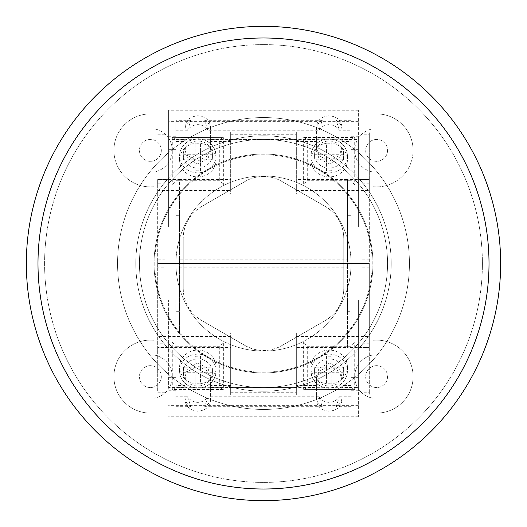 <?xml version="1.0" encoding="UTF-8"?>
<svg xmlns="http://www.w3.org/2000/svg" width="527" height="527" viewBox="0 0 527 527"><rect width="100%" height="100%" fill="white"/><g stroke="black" fill="none" stroke-linecap="round" stroke-linejoin="round"><path stroke-width="0.4" stroke-dasharray="2.63 1.98" d="M263.5 175.939A87.561 87.561 0 0 0 175.939 263.5A87.561 87.561 0 0 0 263.5 351.061A87.561 87.561 0 0 0 351.061 263.5A87.561 87.561 0 0 0 263.5 175.939A87.561 87.561 0 0 0 175.939 263.5A87.561 87.561 0 0 0 263.5 351.061A87.561 87.561 0 0 0 351.061 263.5A87.561 87.561 0 0 0 263.5 175.939M263.5 372.227A108.727 108.727 0 0 0 372.227 263.5A108.727 108.727 0 0 0 263.5 154.773A108.727 108.727 0 0 0 154.773 263.5A108.727 108.727 0 0 0 263.5 372.227A108.727 108.727 0 0 0 372.227 263.5A108.727 108.727 0 0 0 263.5 154.773A108.727 108.727 0 0 0 154.773 263.5A108.727 108.727 0 0 0 263.5 372.227M376.601 113.911L150.399 113.911A36.482 36.482 0 0 0 113.911 150.399A36.482 36.482 0 0 0 154.049 186.696L154.049 340.304A36.482 36.482 0 0 0 113.911 376.601L113.911 150.399A36.482 36.482 0 0 1 150.399 113.911L376.601 113.911A36.482 36.482 0 0 1 413.089 150.399A36.482 36.482 0 0 0 376.601 113.911L150.399 113.911L154.049 113.911L154.049 128.812A21.89 21.89 0 0 1 154.049 171.98L154.049 340.304A36.482 36.482 0 0 0 113.957 374.776A36.482 36.482 0 0 0 150.399 413.089L376.601 413.089A36.482 36.482 0 0 0 413.089 376.601L413.089 150.399A36.482 36.482 0 0 0 376.601 113.911L154.049 113.911L154.049 128.812A21.89 21.89 0 0 1 154.049 171.98L154.049 186.696A36.482 36.482 0 0 1 113.957 152.224A36.482 36.482 0 0 1 150.399 113.911A36.482 36.482 0 0 0 113.911 150.399L113.911 376.601A36.482 36.482 0 0 0 150.399 413.089L154.049 413.089L154.049 398.188L154.049 413.089L372.951 413.089L372.951 398.188A21.89 21.89 0 0 1 372.951 355.02L372.951 171.98A21.89 21.89 0 0 1 372.951 128.812L372.951 113.911L372.951 128.812A21.89 21.89 0 0 0 372.951 171.98L372.951 186.696A36.482 36.482 0 0 0 413.089 150.399L413.089 376.601A36.482 36.482 0 0 0 372.951 340.304L372.951 186.696A36.482 36.482 0 0 0 413.089 150.399A36.482 36.482 0 0 0 376.601 113.911M376.601 413.089A36.482 36.482 0 0 0 413.089 376.601L413.089 150.399L413.089 376.601A36.482 36.482 0 0 1 376.601 413.089L372.951 413.089L372.951 398.188A21.89 21.89 0 0 1 372.951 355.02L372.951 340.304A36.482 36.482 0 0 1 413.089 376.601A36.482 36.482 0 0 1 376.601 413.089M113.911 376.601A36.482 36.482 0 0 0 150.399 413.089A36.482 36.482 0 0 1 113.911 376.601L113.911 150.399L113.911 376.601M263.5 154.049A109.451 109.451 0 0 0 154.049 263.5A109.451 109.451 0 0 0 263.5 372.951A109.451 109.451 0 0 0 372.951 263.5A109.451 109.451 0 0 0 263.5 154.049A109.451 109.451 0 0 0 154.049 263.5A109.451 109.451 0 0 0 263.5 372.951A109.451 109.451 0 0 0 372.951 263.5A109.451 109.451 0 0 0 263.5 154.049A109.451 109.451 0 0 0 154.049 263.5A109.451 109.451 0 0 0 263.5 372.951A109.451 109.451 0 0 0 372.951 263.5A109.451 109.451 0 0 0 263.5 154.049A109.451 109.451 0 0 0 154.049 263.5A109.451 109.451 0 0 0 263.5 372.951A109.451 109.451 0 0 0 372.951 263.5A109.451 109.451 0 0 0 263.5 154.049A109.451 109.451 0 0 0 154.049 263.5A109.451 109.451 0 0 0 263.5 372.951A109.451 109.451 0 0 0 372.951 263.5A109.451 109.451 0 0 0 263.5 154.049A109.451 109.451 0 0 0 154.049 263.5A109.451 109.451 0 0 0 263.5 372.951A109.451 109.451 0 0 0 372.951 263.5A109.451 109.451 0 0 0 263.5 154.049A109.451 109.451 0 0 0 154.049 263.5A109.451 109.451 0 0 0 263.5 372.951A109.451 109.451 0 0 0 372.951 263.5A109.451 109.451 0 0 0 263.5 154.049A109.451 109.451 0 0 0 154.049 263.5A109.451 109.451 0 0 0 263.5 372.951A109.451 109.451 0 0 0 372.951 263.5A109.451 109.451 0 0 0 263.5 154.049A109.451 109.451 0 0 0 154.049 263.5A109.451 109.451 0 0 0 263.5 372.951A109.451 109.451 0 0 0 372.951 263.5A109.451 109.451 0 0 0 263.5 154.049A109.451 109.451 0 0 0 154.049 263.5A109.451 109.451 0 0 0 263.5 372.951A109.451 109.451 0 0 0 372.951 263.5A109.451 109.451 0 0 0 263.5 154.049M263.5 409.439A145.939 145.939 0 0 0 409.439 263.5A145.939 145.939 0 0 0 263.5 117.561A145.939 145.939 0 0 0 117.561 263.5A145.939 145.939 0 0 0 263.5 409.439A145.939 145.939 0 0 0 409.439 263.5A145.939 145.939 0 0 0 263.5 117.561A145.939 145.939 0 0 0 117.561 263.5A145.939 145.939 0 0 0 263.5 409.439A145.939 145.939 0 0 0 409.439 263.5A145.939 145.939 0 0 0 263.5 117.561A145.939 145.939 0 0 0 117.561 263.5A145.939 145.939 0 0 0 263.5 409.439A145.939 145.939 0 0 0 409.439 263.5A145.939 145.939 0 0 0 263.5 117.561A145.939 145.939 0 0 0 117.561 263.5A145.939 145.939 0 0 0 263.5 409.439A145.939 145.939 0 0 0 409.439 263.5A145.939 145.939 0 0 0 263.5 117.561A145.939 145.939 0 0 0 117.561 263.5A145.939 145.939 0 0 0 263.5 409.439A145.939 145.939 0 0 0 409.439 263.5A145.939 145.939 0 0 0 263.5 117.561A145.939 145.939 0 0 0 117.561 263.5A145.939 145.939 0 0 0 263.5 409.439A145.939 145.939 0 0 0 409.439 263.5A145.939 145.939 0 0 0 263.5 117.561A145.939 145.939 0 0 0 117.561 263.5A145.939 145.939 0 0 0 263.5 409.439A145.939 145.939 0 0 0 409.439 263.5A145.939 145.939 0 0 0 263.5 117.561A145.939 145.939 0 0 0 117.561 263.5A145.939 145.939 0 0 0 263.5 409.439M263.5 387.549A124.049 124.049 0 0 0 387.549 263.5A124.049 124.049 0 0 0 263.5 139.451A124.049 124.049 0 0 1 387.549 263.5A124.049 124.049 0 0 1 263.5 387.549A124.049 124.049 0 0 1 139.451 263.5A124.049 124.049 0 0 1 263.5 139.451A124.049 124.049 0 0 0 139.451 263.5A124.049 124.049 0 0 0 263.5 387.549M263.5 135.801A127.699 127.699 0 0 1 391.199 263.5A127.699 127.699 0 0 1 263.5 391.199A127.699 127.699 0 0 0 391.199 263.5A127.699 127.699 0 0 0 263.5 135.801A127.699 127.699 0 0 0 135.801 263.5A127.699 127.699 0 0 0 263.5 391.199A127.699 127.699 0 0 1 135.801 263.5A127.699 127.699 0 0 1 263.5 135.801M263.5 176.459C256.978 176.492 250.898 178.119 245.259 181.347A36.482 36.482 0 0 1 281.741 181.347C276.089 178.119 270.008 176.492 263.5 176.459M44.591 263.5A218.909 218.909 0 0 1 263.5 44.591A218.909 218.909 0 0 1 482.409 263.5A218.909 218.909 0 0 1 263.5 482.409A218.909 218.909 0 0 1 44.591 263.5A218.909 218.909 0 0 1 263.5 44.591A218.909 218.909 0 0 1 482.409 263.5A218.909 218.909 0 0 1 263.5 482.409A218.909 218.909 0 0 1 44.591 263.5M500.65 263.5A237.15 237.15 0 0 1 263.5 500.65A237.15 237.15 0 0 1 26.35 263.5A237.15 237.15 0 0 1 263.5 26.35A237.15 237.15 0 0 1 500.65 263.5M325.521 320.376C337.24 313.071 343.321 302.538 343.769 288.776L343.769 238.224C343.301 224.423 337.221 213.896 325.521 206.624L281.741 181.347L325.521 206.624A36.482 36.482 0 0 1 343.769 238.224L343.769 288.776A36.482 36.482 0 0 1 325.521 320.376L281.741 345.653L325.521 320.376M245.259 345.653C257.44 352.148 269.6 352.148 281.741 345.653A36.482 36.482 0 0 1 245.259 345.653L201.479 320.376L245.259 345.653M183.231 288.776C183.699 302.577 189.779 313.104 201.479 320.376A36.482 36.482 0 0 1 183.231 288.776L183.231 238.224L183.231 288.776M201.479 206.624C189.76 213.929 183.679 224.462 183.231 238.224A36.482 36.482 0 0 1 201.479 206.624L245.259 181.347L201.479 206.624M150.399 161.341A10.948 10.948 0 0 1 139.451 150.399A10.948 10.948 0 0 1 150.399 139.451A10.948 10.948 0 0 1 161.341 150.399A10.948 10.948 0 0 1 150.399 161.341A10.948 10.948 0 0 1 139.451 150.399A10.948 10.948 0 0 1 150.399 139.451A10.948 10.948 0 0 1 161.341 150.399A10.948 10.948 0 0 1 150.399 161.341M376.601 161.341A10.948 10.948 0 0 1 365.659 150.399A10.948 10.948 0 0 1 376.601 139.451A10.948 10.948 0 0 1 387.549 150.399A10.948 10.948 0 0 1 376.601 161.341A10.948 10.948 0 0 1 365.659 150.399A10.948 10.948 0 0 1 376.601 139.451A10.948 10.948 0 0 1 387.549 150.399A10.948 10.948 0 0 1 376.601 161.341M376.601 387.549A10.948 10.948 0 0 1 365.659 376.601A10.948 10.948 0 0 1 376.601 365.659A10.948 10.948 0 0 1 387.549 376.601A10.948 10.948 0 0 1 376.601 387.549A10.948 10.948 0 0 1 365.659 376.601A10.948 10.948 0 0 1 376.601 365.659A10.948 10.948 0 0 1 387.549 376.601A10.948 10.948 0 0 1 376.601 387.549M150.399 387.549A10.948 10.948 0 0 1 139.451 376.601A10.948 10.948 0 0 1 150.399 365.659A10.948 10.948 0 0 1 161.341 376.601A10.948 10.948 0 0 1 150.399 387.549A10.948 10.948 0 0 1 139.451 376.601A10.948 10.948 0 0 1 150.399 365.659A10.948 10.948 0 0 1 161.341 376.601A10.948 10.948 0 0 1 150.399 387.549M154.049 355.02A21.89 21.89 0 0 1 154.049 398.188A21.89 21.89 0 0 0 154.049 355.02M362.009 392.207L362.009 383.88L362.009 392.207L369.308 392.207L369.308 394.842L157.692 394.842L369.308 394.842L369.308 263.5L362.009 263.5L362.009 347.412L369.308 347.412L369.308 263.5L157.692 263.5L157.692 267.149L164.991 267.149L164.991 343.769L157.692 343.769L157.692 267.149M347.412 267.149L347.412 263.5L179.588 263.5L179.588 267.149L347.412 267.149L347.412 332.82L296.339 332.82L296.339 387.549L230.661 387.549L230.661 394.842L230.661 336.47L230.661 347.412L157.692 347.412L164.991 347.412L164.991 343.769M179.588 267.149L179.588 332.82L230.661 332.82L230.661 387.549M179.588 332.82L179.588 259.851L347.412 259.851L347.412 263.5L157.692 263.5L157.692 259.851L164.991 259.851L164.991 183.231L157.692 183.231L157.692 259.851M358.36 387.549L358.36 299.982L358.36 416.738L358.36 387.549L341.944 387.549L341.944 400.158C341.127 406.824 336.872 410.507 329.171 411.212C321.47 410.507 317.214 406.824 316.404 400.158L316.404 387.549L210.596 387.549L210.596 397.404C210.451 401.363 208.494 404.466 204.726 406.706L208.093 396.798L318.907 396.798L322.274 406.706C318.506 404.466 316.549 401.363 316.404 397.404L316.404 385.5L296.339 385.5L296.339 394.842L230.661 394.842L230.661 385.5L230.661 394.842L296.339 394.842L296.339 336.47L296.339 347.412L347.412 347.412L347.412 263.5L362.009 263.5L362.009 347.412L369.308 347.412L369.308 336.47L369.308 392.207M362.009 347.412L347.412 347.412L347.412 332.82M296.339 347.412L296.339 332.82M164.991 383.88L164.991 394.842L164.991 383.88L157.692 383.88L157.692 343.769M164.991 392.207L157.692 392.207L157.692 383.88M362.009 134.793L362.009 143.12L362.009 134.793L369.308 134.793L369.308 132.158L157.692 132.158L369.308 132.158L369.308 263.5L157.692 263.5L157.692 392.207M230.661 336.47L157.692 336.47M230.661 347.412L230.661 332.82M164.991 267.149L164.991 347.412M362.009 383.88L369.308 383.88M296.339 336.47L369.308 336.47M296.339 385.5L296.339 387.549M223.369 389.361L223.105 389.624L219.719 387.332L175.939 387.332L175.939 346.694L172.289 341.951L223.369 341.951L223.369 389.361L172.289 389.361L172.289 341.951M223.105 389.624L172.553 389.624L175.939 387.332M175.939 346.694L219.719 346.694L223.369 341.951M195.089 356.423L195.089 367.194L183.495 367.194A14.591 13.544 180 0 0 183.231 369.73A14.591 13.544 180 0 0 183.495 372.273L183.495 374.987A14.591 13.544 180 0 1 183.231 372.444A14.591 13.544 180 0 1 183.495 369.908A14.591 13.544 180 0 1 195.089 359.144L195.089 356.423A14.591 13.544 180 0 1 197.829 356.186A14.591 13.544 180 0 1 200.563 356.423L200.563 369.908L212.164 369.908A14.591 13.544 180 0 1 212.421 372.444A14.591 13.544 180 0 1 212.164 374.987A14.591 13.544 180 0 1 200.563 385.751A14.591 13.544 180 0 1 197.829 385.995A14.591 13.544 180 0 1 195.089 385.751A14.591 13.544 180 0 1 183.495 374.987L195.089 374.987L195.089 385.751L195.089 374.987M183.495 367.194L183.495 369.908L195.089 369.908L195.089 359.144A14.591 13.544 180 0 1 197.829 358.9A14.591 13.544 180 0 1 200.563 359.144A14.591 13.544 180 0 1 212.164 369.908L212.164 367.194A14.591 13.544 180 0 1 212.421 369.73A14.591 13.544 180 0 1 212.164 372.273L212.164 374.987L200.563 374.987L200.563 383.037A14.591 13.544 180 0 1 195.089 383.037M197.829 350.086A18.241 16.93 180 0 1 216.07 367.016A18.241 16.93 180 0 1 197.829 383.946A18.241 16.93 180 0 1 179.588 367.016A18.241 16.93 180 0 1 197.829 350.086M195.089 367.194L195.089 369.908M183.495 372.273L195.089 372.273M200.563 374.987L200.563 383.037M200.563 372.273L212.164 372.273M200.563 356.423L200.563 367.194L212.164 367.194M200.563 367.194L200.563 369.908M326.437 356.423L326.437 367.194L314.836 367.194L314.836 369.908A14.591 13.544 0 0 1 326.437 359.144L326.437 356.423A14.591 13.544 0 0 1 329.171 356.186A14.591 13.544 0 0 1 331.911 356.423L331.911 359.144A14.591 13.544 0 0 0 329.171 358.9A14.591 13.544 0 0 0 326.437 359.144L326.437 369.908L314.836 369.908A14.591 13.544 0 0 0 314.579 372.444A14.591 13.544 0 0 0 314.836 374.987A14.591 13.544 0 0 0 326.437 385.751A14.591 13.544 0 0 0 329.171 385.995A14.591 13.544 0 0 0 331.911 385.751A14.591 13.544 0 0 0 343.505 374.987A14.591 13.544 0 0 0 343.769 372.444A14.591 13.544 0 0 0 343.505 369.908L331.911 369.908L331.911 359.144A14.591 13.544 0 0 1 343.505 369.908L343.505 367.194L331.911 367.194L331.911 369.908M329.171 383.946A18.241 16.93 0 0 0 347.412 367.016A18.241 16.93 0 0 0 329.171 350.086A18.241 16.93 0 0 0 310.93 367.016A18.241 16.93 0 0 0 329.171 383.946M331.911 374.987L331.911 385.751L331.911 372.273L331.911 374.987L343.505 374.987L343.505 372.273A14.591 13.544 0 0 0 343.769 369.73A14.591 13.544 0 0 0 343.505 367.194M326.437 383.037L326.437 372.273L326.437 383.037A14.591 13.544 0 0 0 331.911 383.037M326.437 374.987L314.836 374.987L314.836 372.273L326.437 372.273M331.911 356.423L331.911 367.194M343.505 372.273L331.911 372.273M314.836 367.194A14.591 13.544 0 0 0 314.579 369.73A14.591 13.544 0 0 0 314.836 372.273M326.437 367.194L326.437 369.908M303.631 389.361L354.447 389.624L351.061 387.332L351.061 346.694L354.711 341.951L303.631 341.951L303.631 389.361L354.447 389.624M354.711 389.361L354.711 341.951M351.061 346.694L307.281 346.694L303.631 341.951M303.895 389.624L307.281 387.332L351.061 387.332M358.36 390.744L351.061 390.744L351.061 406.706L351.061 311.292L347.412 311.292L347.412 299.982L175.939 299.982L175.939 396.798L187.566 396.798C190.175 400.388 193.593 402.246 197.829 402.364C202.065 402.246 205.484 400.388 208.093 396.798M210.596 400.158C209.786 406.824 205.53 410.507 197.829 411.212C190.128 410.507 185.873 406.824 185.056 400.158L185.056 387.549L168.64 387.549L168.64 299.982L168.64 387.549M341.944 400.158L341.944 397.404C341.799 401.363 339.843 404.466 336.068 406.706L339.434 396.798C336.825 400.388 333.407 402.246 329.171 402.364C324.935 402.246 321.516 400.388 318.907 396.798M187.566 396.798L190.932 406.706L175.939 406.706L175.939 299.982L168.64 299.982L358.36 299.982L347.412 299.982L347.412 311.292M190.932 406.706C187.157 404.466 185.201 401.363 185.056 397.404L185.056 385.5L175.939 385.5M230.661 385.5L210.596 385.5L210.596 397.404M322.274 406.706L204.726 406.706M230.661 392.253L296.339 392.253M351.061 385.5L341.944 385.5L341.944 397.404M351.061 406.706L336.068 406.706M358.36 416.738L168.64 416.738M185.056 387.549L185.056 379.651L187.612 371.397L197.829 365.896L208.046 371.397L210.596 379.651L210.596 387.549M358.36 310.008L168.64 310.008M316.404 387.549L316.404 379.651L318.954 371.397L329.171 365.896L339.388 371.397L341.944 379.651L341.944 387.549M175.939 396.798L175.939 406.706M185.056 385.5L185.056 376.726L187.612 368.472L197.829 362.971L208.046 368.472L210.596 376.726L210.596 385.5M316.404 385.5L316.404 376.726L318.954 368.472L329.171 362.971L339.388 368.472L341.944 376.726L341.944 385.5M179.588 311.292L179.588 299.982L179.588 311.292L175.939 311.292M175.939 377.332L168.64 377.332M175.939 390.744L168.64 390.744M358.36 405.342L168.64 405.342M351.061 396.798L339.434 396.798M351.061 311.292L351.061 390.744M358.36 377.332L351.061 377.332M316.404 400.158L316.404 397.404M316.404 379.651L316.404 376.726M341.944 379.651L341.944 376.726M185.056 400.158L185.056 397.404M185.056 379.651L185.056 376.726M210.596 379.651L210.596 376.726M358.36 139.451L358.36 227.018L358.36 110.262L358.36 139.451L341.944 139.451L341.944 126.842C341.127 120.176 336.872 116.493 329.171 115.788C321.47 116.493 317.214 120.176 316.404 126.842L316.404 141.499L296.339 141.499L296.339 132.158L296.339 190.53L296.339 179.588L347.412 179.588L347.412 263.5L362.009 263.5L362.009 179.588L369.308 179.588L369.308 263.5L362.009 263.5L362.009 179.588L369.308 179.588L369.308 190.53L369.308 134.793M347.412 259.851L347.412 194.18L296.339 194.18L296.339 139.451L230.661 139.451L230.661 132.158L230.661 190.53L157.692 190.53L157.692 179.588L164.991 179.588L157.692 179.588L157.692 183.231M179.588 259.851L179.588 194.18L230.661 194.18L230.661 139.451M230.661 190.53L230.661 179.588L179.588 179.588L179.588 263.5L157.692 263.5L157.692 190.53M362.009 179.588L347.412 179.588L347.412 194.18M296.339 179.588L296.339 194.18M164.991 143.12L164.991 132.158L164.991 143.12L157.692 143.12M164.991 134.793L157.692 134.793M179.588 194.18L179.588 179.588L164.991 179.588L164.991 183.231M230.661 179.588L230.661 194.18M164.991 259.851L164.991 179.588M362.009 143.12L369.308 143.12M296.339 190.53L369.308 190.53M230.661 134.747L296.339 134.747L296.339 132.158L230.661 132.158L230.661 141.499L230.661 132.158L296.339 132.158L296.339 139.451M316.404 126.842L316.404 139.451L210.596 139.451L210.596 126.842C209.786 120.176 205.53 116.493 197.829 115.788C190.128 116.493 185.873 120.176 185.056 126.842L185.056 141.499L175.939 141.499L175.939 227.018L168.64 227.018L168.64 110.262L168.64 227.018L358.36 227.018L179.588 227.018L179.588 215.708L175.939 215.708M316.404 129.596C316.549 125.637 318.506 122.534 322.274 120.294L318.907 130.202L208.093 130.202C205.484 126.612 202.065 124.754 197.829 124.635C193.593 124.754 190.175 126.612 187.566 130.202L190.932 120.294C187.157 122.534 185.201 125.637 185.056 129.596M318.907 130.202C321.516 126.612 324.935 124.754 329.171 124.635C333.407 124.754 336.825 126.612 339.434 130.202L351.061 130.202L351.061 120.294L351.061 141.499L341.944 141.499L341.944 129.596C341.799 125.637 339.843 122.534 336.068 120.294L339.434 130.202M190.932 120.294L175.939 120.294L175.939 141.499M230.661 141.499L210.596 141.499L210.596 129.596C210.451 125.637 208.494 122.534 204.726 120.294L208.093 130.202M296.339 141.499L296.339 134.747M322.274 120.294L204.726 120.294M351.061 120.294L336.068 120.294M185.056 126.842L185.056 139.451L168.64 139.451M358.36 110.262L168.64 110.262M185.056 139.451L185.056 147.349L187.612 155.603L197.829 161.104L208.046 155.603L210.596 147.349L210.596 139.451M316.404 139.451L316.404 147.349L318.954 155.603L329.171 161.104L339.388 155.603L341.944 147.349L341.944 139.451M358.36 216.992L168.64 216.992M187.566 130.202L175.939 130.202L175.939 120.294M179.588 215.708L179.588 227.018L175.939 227.018L175.939 149.668L168.64 149.668M347.412 215.708L347.412 227.018L347.412 215.708L351.061 215.708L351.061 227.018L351.061 130.202M351.061 141.499L351.061 215.708M316.404 141.499L316.404 150.274L318.954 158.528L329.171 164.029L339.388 158.528L341.944 150.274L341.944 141.499M185.056 141.499L185.056 150.274L187.612 158.528L197.829 164.029L208.046 158.528L210.596 150.274L210.596 141.499M175.939 149.668L175.939 136.256L168.64 136.256M358.36 136.256L351.061 136.256M358.36 121.658L168.64 121.658M175.939 136.256L175.939 130.202M358.36 149.668L351.061 149.668M341.944 126.842L341.944 129.596M316.404 147.349L316.404 150.274M341.944 147.349L341.944 150.274M210.596 126.842L210.596 129.596M185.056 147.349L185.056 150.274M210.596 147.349L210.596 150.274M331.911 170.577L331.911 159.806L343.505 159.806A14.591 13.544 -0 0 0 343.769 157.27A14.591 13.544 -0 0 0 343.505 154.727L343.505 152.013A14.591 13.544 -0 0 1 343.769 154.556A14.591 13.544 -0 0 1 343.505 157.092A14.591 13.544 0 0 1 331.911 167.856L331.911 170.577A14.591 13.544 -0 0 1 329.171 170.814A14.591 13.544 -0 0 1 326.437 170.577L326.437 157.092L314.836 157.092A14.591 13.544 -0 0 1 314.579 154.556A14.591 13.544 -0 0 1 314.836 152.013A14.591 13.544 0 0 1 326.437 141.249A14.591 13.544 -0 0 1 329.171 141.005A14.591 13.544 -0 0 1 331.911 141.249A14.591 13.544 0 0 1 343.505 152.013L331.911 152.013L331.911 141.249L331.911 152.013M343.505 159.806L343.505 157.092L331.911 157.092L331.911 167.856A14.591 13.544 -0 0 1 329.171 168.1A14.591 13.544 -0 0 1 326.437 167.856A14.591 13.544 0 0 1 314.836 157.092L314.836 159.806A14.591 13.544 -0 0 1 314.579 157.27A14.591 13.544 -0 0 1 314.836 154.727L314.836 152.013L326.437 152.013L326.437 143.963A14.591 13.544 -0 0 1 331.911 143.963M329.171 176.914A18.241 16.93 0 0 1 310.93 159.984A18.241 16.93 0 0 1 329.171 143.054A18.241 16.93 0 0 1 347.412 159.984A18.241 16.93 0 0 1 329.171 176.914M331.911 159.806L331.911 157.092M343.505 154.727L331.911 154.727M326.437 152.013L326.437 143.963M326.437 154.727L314.836 154.727M326.437 170.577L326.437 159.806L314.836 159.806M326.437 159.806L326.437 157.092M303.631 137.639L303.895 137.376L307.281 139.668L351.061 139.668L351.061 180.306L354.711 185.049L303.631 185.049L303.631 137.639L354.711 137.639L354.711 185.049M303.895 137.376L354.447 137.376L351.061 139.668M351.061 180.306L307.281 180.306L303.631 185.049M200.563 170.577L200.563 159.806L212.164 159.806L212.164 157.092A14.591 13.544 180 0 1 200.563 167.856L200.563 170.577A14.591 13.544 180 0 1 197.829 170.814A14.591 13.544 180 0 1 195.089 170.577L195.089 167.856A14.591 13.544 180 0 0 197.829 168.1A14.591 13.544 180 0 0 200.563 167.856L200.563 157.092L212.164 157.092A14.591 13.544 180 0 0 212.421 154.556A14.591 13.544 180 0 0 212.164 152.013A14.591 13.544 180 0 0 200.563 141.249A14.591 13.544 180 0 0 197.829 141.005A14.591 13.544 180 0 0 195.089 141.249A14.591 13.544 180 0 0 183.495 152.013A14.591 13.544 180 0 0 183.231 154.556A14.591 13.544 180 0 0 183.495 157.092L195.089 157.092L195.089 167.856A14.591 13.544 180 0 1 183.495 157.092L183.495 159.806L195.089 159.806L195.089 157.092M197.829 143.054A18.241 16.93 180 0 0 179.588 159.984A18.241 16.93 180 0 0 197.829 176.914A18.241 16.93 180 0 0 216.07 159.984A18.241 16.93 180 0 0 197.829 143.054M195.089 152.013L195.089 141.249L195.089 154.727L195.089 152.013L183.495 152.013L183.495 154.727A14.591 13.544 180 0 0 183.231 157.27A14.591 13.544 180 0 0 183.495 159.806M200.563 143.963L200.563 154.727L200.563 143.963A14.591 13.544 180 0 0 195.089 143.963M200.563 152.013L212.164 152.013L212.164 154.727L200.563 154.727M195.089 170.577L195.089 159.806M183.495 154.727L195.089 154.727M212.164 159.806A14.591 13.544 180 0 0 212.421 157.27A14.591 13.544 180 0 0 212.164 154.727M200.563 159.806L200.563 157.092M223.369 137.639L172.553 137.376L175.939 139.668L175.939 180.306L172.289 185.049L223.369 185.049L223.369 137.639L172.553 137.376M172.289 137.639L172.289 185.049M175.939 180.306L219.719 180.306L223.369 185.049M223.105 137.376L219.719 139.668L175.939 139.668M362.009 267.149L369.308 267.149M369.308 343.769L362.009 343.769M219.719 346.694L219.719 387.332M197.829 388.017A18.241 16.93 0 0 0 216.07 371.087A18.241 16.93 0 0 0 197.829 354.157A18.241 16.93 0 0 0 179.588 371.087A18.241 16.93 0 0 0 197.829 388.017M329.171 354.157A18.241 16.93 180 0 1 347.412 371.087A18.241 16.93 180 0 1 329.171 388.017A18.241 16.93 180 0 1 310.93 371.087A18.241 16.93 180 0 1 329.171 354.157M307.281 346.694L307.281 387.332M369.308 183.231L362.009 183.231M362.009 259.851L369.308 259.851M329.171 138.983A18.241 16.93 180 0 0 310.93 155.913A18.241 16.93 180 0 0 329.171 172.843A18.241 16.93 180 0 0 347.412 155.913A18.241 16.93 180 0 0 329.171 138.983M307.281 180.306L307.281 139.668M197.829 172.843A18.241 16.93 0 0 1 179.588 155.913A18.241 16.93 0 0 1 197.829 138.983A18.241 16.93 0 0 1 216.07 155.913A18.241 16.93 0 0 1 197.829 172.843M219.719 180.306L219.719 139.668M216.07 367.016L216.07 371.087C214.97 381.548 208.89 387.279 197.829 388.28C186.762 387.279 180.682 381.548 179.588 371.087L179.588 367.016M183.231 369.73L183.231 372.444M212.421 369.73L212.421 372.444M347.412 367.016L347.412 371.087C346.318 381.548 340.238 387.279 329.171 388.28C318.11 387.279 312.03 381.548 310.93 371.087L310.93 367.016M343.769 369.73L343.769 372.444M314.579 369.73L314.579 372.444M310.93 159.984L310.93 155.913C312.03 145.452 318.11 139.721 329.171 138.72C340.238 139.721 346.318 145.452 347.412 155.913L347.412 159.984M343.769 157.27L343.769 154.556M314.579 157.27L314.579 154.556M179.588 159.984L179.588 155.913C180.682 145.452 186.762 139.721 197.829 138.72C208.89 139.721 214.97 145.452 216.07 155.913L216.07 159.984M183.231 157.27L183.231 154.556M212.421 157.27L212.421 154.556"/><path stroke-width="0.79" d="M37.99 263.5A225.51 225.51 0 0 0 263.5 489.01A225.51 225.51 0 0 0 489.01 263.5A225.51 225.51 0 0 0 263.5 37.99A225.51 225.51 0 0 0 37.99 263.5M500.65 263.5A237.15 237.15 0 0 1 263.5 500.65A237.15 237.15 0 0 1 26.35 263.5A237.15 237.15 0 0 1 263.5 26.35A237.15 237.15 0 0 1 500.65 263.5A237.15 237.15 0 0 0 263.5 26.35A237.15 237.15 0 0 0 26.35 263.5"/></g></svg>
